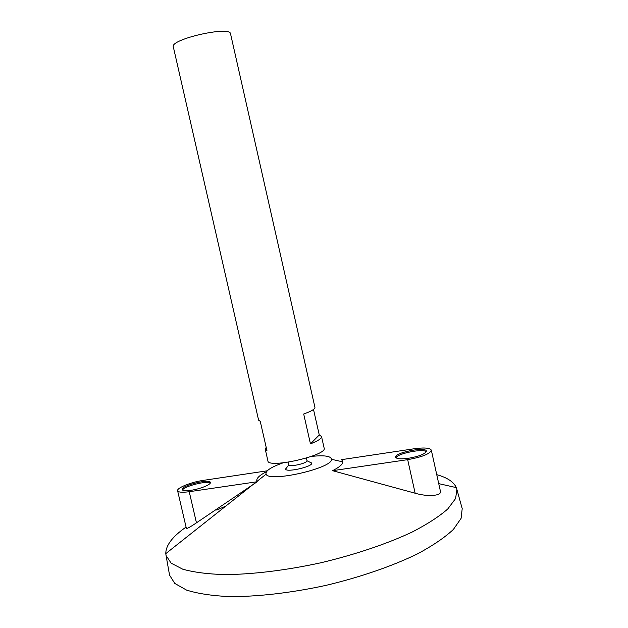 <?xml version="1.0" encoding="UTF-8"?>
<svg xmlns="http://www.w3.org/2000/svg" width="628" height="628" viewBox="0 0 628 628"><rect width="100%" height="100%" fill="white"/><g stroke="black" fill="none" stroke-linecap="round" stroke-linejoin="round"><path stroke-width="0.94" d="M313.505 409.464L319.267 434.961L321.52 436.515C321.732 438.47 318.043 440.919 310.46 443.855L303.701 414.025C311.339 411.262 315.083 409.04 314.942 407.376L230.547 33.849C230.507 25.497 169.748 39.305 173.32 46.849L258.61 420.171L260.243 421.302L266.955 450.684L265.267 449.295L266.186 447.324M321.52 436.515L324.15 448.156C327.581 455.339 267.936 468.888 267.921 460.928L265.267 449.295M306.433 458.063L307.037 460.779C307.445 463.229 289.5 467.303 288.817 464.916L288.181 462.208M309.989 462.043L311.747 463.126C312.838 466.698 286.14 472.766 285.583 469.069L286.698 467.334M311.378 456.423C324.26 455.057 330.972 456.022 331.513 459.304C332.895 468.158 268.682 482.744 266.099 474.164C265.173 470.969 270.809 467.201 283.016 462.867M436.743 474.666C447.23 477.57 453.754 481.888 456.313 487.618L456.886 489.448L455.614 498.522L447.788 508.947C439.278 516.444 427.401 524.145 412.156 532.049C387.131 543.809 355.079 554.65 320.641 562.821C286.046 570.334 252.456 574.408 224.808 574.612C207.64 574.078 193.605 572.265 182.693 569.172L171.13 563.151L166.067 555.521L165.792 553.621C165.761 545.355 172.519 536.508 186.069 527.088M216.746 510.054L225.805 506.09M267.245 470.804L203.04 480.428C191.218 482.084 176.554 487.964 177.606 490.743L186.367 528.368C186.948 528.823 190.315 526.978 196.454 522.826L257.197 481.739L256.978 481.393C255.902 478.724 259.066 475.498 266.468 471.707M332.557 470.678L415.147 493.223C427.77 496.991 441.759 495.9 440.44 491.347L431.318 450.15C429.984 447.874 424.253 447.419 414.111 448.777L341.656 459.641L342.864 461.878C342.707 464.367 339.269 467.303 332.557 470.678L407.682 459.657C422.275 457.011 430.149 453.848 431.318 450.15M461.878 507.463L462.208 508.641L461.093 518.367L453.377 529.451C444.914 537.38 433.053 545.473 417.777 553.739C392.681 565.993 360.456 577.163 325.775 585.414C290.921 592.965 257.04 596.812 229.11 596.6C211.769 595.752 197.569 593.578 186.516 590.077L174.765 583.42L169.552 575.13L169.34 573.929M319.267 434.961L310.46 443.855M408.49 458.291C419.512 456.297 425.478 453.895 426.373 451.092C425.957 446.382 393.944 452.788 395.624 457.223C396.527 458.927 400.813 459.28 408.49 458.291M190.959 490.295C200.104 489.039 211.259 484.494 210.364 482.469C210.066 478.363 180.652 485.75 182.136 489.565C182.669 490.774 185.605 491.018 190.959 490.295M177.606 490.743C178.297 492.328 182.175 492.65 189.232 491.708L257.197 481.739M210.262 483.081C207.428 480.334 183.863 486.245 182.505 490.068M426.279 451.744C423.28 448.306 397.21 453.518 395.978 457.781M415.147 493.223L407.682 459.657M196.454 522.826L189.232 491.708M311.747 463.126L307.037 460.779M288.817 464.916L285.583 469.077M266.099 474.164L256.978 481.393M253.783 483.921L165.792 553.621M331.513 459.304L342.864 461.878M438.729 483.631L456.313 487.618M166.067 555.521L169.552 575.13M456.886 489.448L462.208 508.641"/></g></svg>

